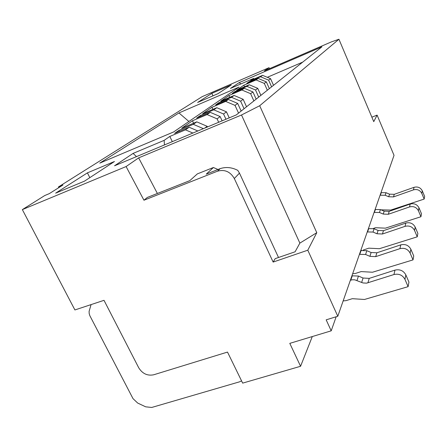 <?xml version="1.0" encoding="UTF-8"?>
<svg xmlns="http://www.w3.org/2000/svg" width="447" height="447" viewBox="0 0 447 447"><rect width="100%" height="100%" fill="white"/><g stroke="black" fill="none" stroke-linecap="round" stroke-linejoin="round"><path stroke-width="0.67" d="M350.375 280.247L352.515 279.761L354.784 279.833L362.964 282.945L366.601 283.152L393.958 274.536C398.897 273.463 402.563 275.073 404.96 279.364L408.111 286.661L364.484 299.473L352.292 298.685L346.101 300.63L343.151 300.915M408.111 286.661L408.949 282.096L405.837 274.877C403.473 270.642 399.853 269.055 394.975 270.117L369.239 278.38L363.059 278.028L358.46 276.045L351.918 275.833M336.172 316.75L331.199 330.83L289.796 343.369L300.574 366.277L312.291 336.557M359.433 254.332L365.585 254.494L369.909 256.343L375.715 256.634L399.914 248.655C404.496 247.616 407.893 249.096 410.111 253.086L413.022 259.891L413.738 255.975L410.866 249.242C408.675 245.291 405.317 243.833 400.791 244.867L376.86 252.79L371.116 252.51L366.842 250.683L360.763 250.532M157.378 193.467L138.648 157.869L126.099 166.552L22.35 209.609L74.906 309.95L104.006 300.323L138.743 367.825C142.442 373.698 147.415 376.022 153.662 374.793L227.501 352.08L242.665 383.124L300.574 366.277M367.255 231.943L373.005 232.054L377.033 233.77L382.453 233.999L405.055 226.35C409.323 225.349 412.492 226.713 414.548 230.451L417.247 236.821L379.397 248.7L368.814 248.169L363.277 250.018M361.511 250.292L360.852 250.264M413.022 259.891L372.485 272.234L361.154 271.592L355.387 273.463L352.644 273.76M331.199 330.83L326.17 319.84L337.792 316.252L394.031 155.338L377.1 115.119L371.859 117.175M126.099 166.552L143.956 200.228L217.471 171.195C224.679 169.206 230.294 171.648 234.317 178.526L273.145 262.076L307.799 250.197L337.792 316.252M58.641 187.751L58.501 186.902L62.943 185.036L49.315 193.629L44.756 195.535L22.35 209.609M269.53 68.659L269.049 67.67L202.156 96.653L58.501 186.902M241.57 380.883L239.547 381.822L151.74 407.457L145.672 406.826L137.67 403.049L132.999 398.618L89.853 315.711L89.171 313.526L89.098 311.358L91.087 304.597M217.946 93.686L231.261 84.964L211.85 93.367L197.608 102.464L217.946 93.686M212.984 95.826L211.85 93.367M84.483 181.147L114.46 161.501L87.416 172.86L55.657 193.149L84.483 181.147M89.819 177.649L87.416 172.86M178.94 112.946L99.776 163.127L173.66 131.932L239.05 87.076L178.94 112.946L188.908 121.478M417.247 236.821L417.872 233.423L415.202 227.115C413.168 223.416 410.039 222.064 405.809 223.064L383.448 230.663L378.084 230.44L374.094 228.747L368.412 228.64M192.892 133.05L185.466 129.848L169.821 136.43L164.144 140.364L133.077 153.41L114.533 165.787L236.29 114.918L321.924 46.834L239.134 82.634L230.473 88.411L253.639 78.421L250.678 80.471L262.59 75.336L270.586 78.689L273.525 85.316M302.714 62.111L267.3 77.309M254.142 78.979L253.639 78.421M270.586 78.689L268.63 80.153L271.608 86.841M249.515 82.181L249.27 81.633L246.778 83.36L258.182 78.448L266.339 81.874L264.306 83.405L256.07 79.94L243.827 85.209L244.537 86.785M268.63 80.153L260.562 76.767L249.27 81.633M269.351 88.635L266.339 81.874M267.345 90.227L264.306 83.405M243.827 85.209L236.664 90.165L249.247 84.762L257.735 88.338L260.88 95.367M257.735 88.338L255.522 89.998L258.707 97.094M235.306 92.127L235.021 91.506L232.205 93.457L244.263 88.288L252.929 91.948L250.622 93.68L241.866 89.981L228.914 95.529L229.741 97.334M255.522 89.998L246.956 86.383L235.021 91.506M256.153 99.122L252.929 91.948M253.885 100.927L250.622 93.68M228.914 95.529L220.779 101.162L234.111 95.462L243.146 99.29L246.537 106.772M243.146 99.29L240.631 101.184L244.062 108.738M219.181 103.43L218.851 102.709L215.633 104.939L228.423 99.485L237.664 103.408L235.027 105.391L225.685 101.419L211.945 107.28L212.906 109.359M240.631 101.184L231.501 97.312L218.851 102.709M241.145 111.057L237.664 103.408M238.553 113.119L235.027 105.391M211.945 107.28L202.625 113.728L216.795 107.705L226.456 111.828L229.227 117.868M226.456 111.828L223.561 114.002L225.964 119.232M200.72 116.376L200.334 115.544L196.63 118.109L210.241 112.337L220.142 116.566L217.097 118.857L207.078 114.572L192.45 120.774L193.585 123.199M223.561 114.002L213.789 109.828L200.334 115.544M222.114 120.841L220.142 116.566M218.678 122.277L217.097 118.857M192.45 120.774L181.661 128.239L196.781 121.852L207.168 126.317L207.469 126.959M207.168 126.317L204.855 128.054M179.387 131.357L178.923 130.379L174.615 133.368L189.159 127.239L197.842 130.982M203.385 128.663L193.288 124.322L178.923 130.379M169.821 136.43L172.307 141.649M164.144 140.364L164.446 144.934M377.1 115.119L373.753 121.645L338.938 39.247L259.69 105.732L316.783 232.686L299.859 243.123L241.514 115.002L138.648 157.869M307.799 250.197L316.783 232.686M273.145 262.076L275.207 258.629L295.098 251.79L299.859 243.123M217.98 169.497L213.409 167.508L206.257 174.134L220.153 168.636C225.992 166.742 231.864 167.318 237.77 170.363L239.463 173.112L278.509 257.494M213.409 167.508L197.35 173.889L189.824 180.633L147.281 197.462L143.956 200.228M241.514 115.002L259.69 105.732M338.938 39.247L331.451 41.862L264.423 70.866L269.049 67.67M262.59 75.336L260.562 76.767M189.159 127.239L185.466 129.848M196.781 121.852L193.288 124.322M210.241 112.337L207.078 114.572M216.795 107.705L213.789 109.828M228.423 99.485L225.685 101.419M234.111 95.462L231.501 97.312M244.263 88.288L241.866 89.981M249.247 84.762L246.956 86.383M258.182 78.448L256.07 79.94M380.09 195.222L385.163 195.266L388.717 196.753L393.505 196.909L413.453 189.863C417.219 188.925 420.001 190.115 421.806 193.422L424.169 199.077L424.65 196.451L422.309 190.847C420.526 187.567 417.772 186.393 414.039 187.321L394.276 194.322L389.533 194.171L386.012 192.702L380.984 192.663M374.083 212.414L379.475 212.487L383.247 214.079L388.331 214.269L409.525 206.927C413.531 205.961 416.492 207.229 418.409 210.738L420.934 216.728L421.476 213.755L418.984 207.816C417.085 204.34 414.151 203.089 410.19 204.05L389.203 211.342L384.169 211.157L380.431 209.582L375.094 209.514M424.169 199.077L390.745 210.068L381.028 209.833M420.934 216.728L385.431 228.154L375.502 227.719L373.318 228.467M240.922 83.907L239.134 82.634M136.503 156.612L133.077 153.41M404.96 279.364L405.837 274.877M393.958 274.536L394.975 270.117M367.909 282.85L369.239 278.38M361.651 282.487L363.059 278.028M356.997 280.476L358.46 276.045M350.778 280.118L352.314 275.704M359.807 254.209L361.131 250.409M365.585 254.494L366.842 250.683M369.909 256.343L371.116 252.51M375.715 256.634L376.86 252.79M399.914 248.655L400.791 244.867M410.111 253.086L410.866 249.242M414.548 230.451L415.202 227.115M405.055 226.35L405.809 223.064M382.453 233.999L383.448 230.663M377.033 233.77L378.084 230.44M373.005 232.054L374.094 228.747M367.607 231.825L368.758 228.523M239.463 173.112L234.317 178.526M217.471 171.195L220.153 168.636M380.397 195.115L381.291 192.551M385.163 195.266L386.012 192.702M388.717 196.753L389.533 194.171M393.505 196.909L394.276 194.322M413.453 189.863L414.039 187.321M421.806 193.422L422.309 190.847M374.413 212.297L375.419 209.403M379.475 212.487L380.431 209.582M383.247 214.079L384.169 211.157M388.331 214.269L389.203 211.342M409.525 206.927L410.19 204.05M418.409 210.738L418.984 207.816"/></g></svg>
